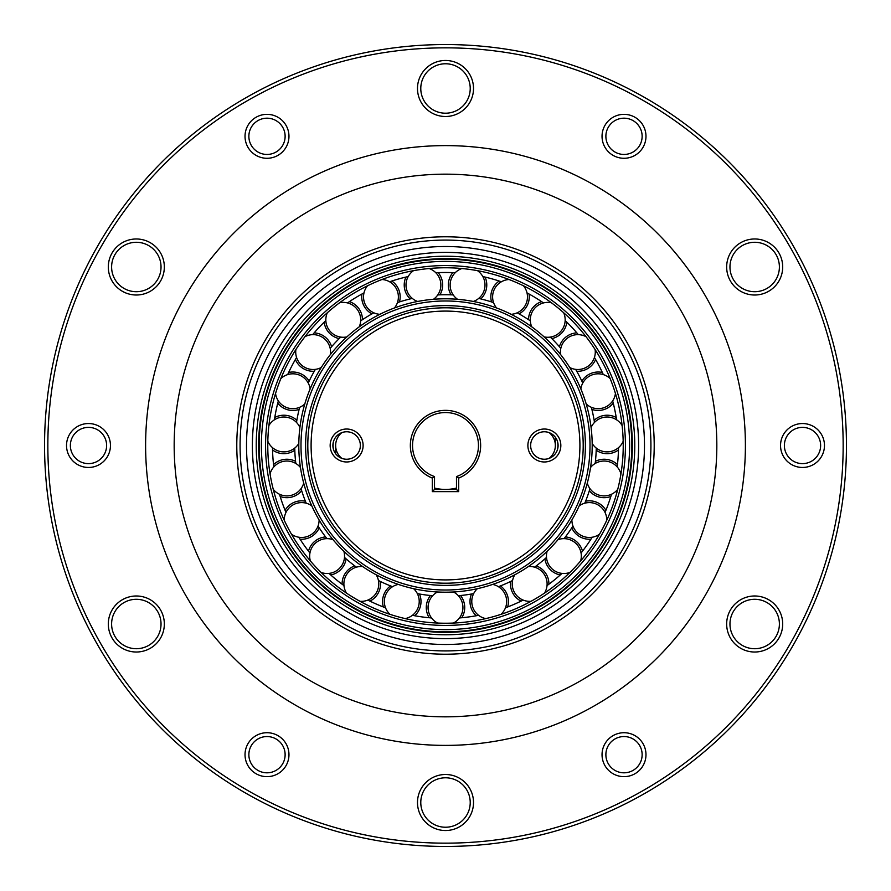 <?xml version="1.0" encoding="UTF-8"?>
<svg xmlns="http://www.w3.org/2000/svg" width="891" height="891" viewBox="0 0 891 891"><rect width="100%" height="100%" fill="white"/><g stroke="black" fill="none" stroke-linecap="round" stroke-linejoin="round"><path stroke-width="1.34" d="M246.506 445.5A198.994 198.994 0 0 1 544.991 273.169A198.994 198.994 0 0 1 544.991 617.831A198.994 198.994 0 0 1 246.506 445.5M240.08 445.5A205.42 205.42 0 0 1 548.21 267.601A205.42 205.42 0 0 1 548.21 623.399A205.42 205.42 0 0 1 240.08 445.5M236.783 445.5A208.717 208.717 0 0 1 549.858 264.75A208.717 208.717 0 0 1 549.858 626.25A208.717 208.717 0 0 1 236.783 445.5M174.168 445.5A271.332 271.332 0 0 1 581.166 210.521A271.332 271.332 0 0 1 581.166 680.479A271.332 271.332 0 0 1 174.168 445.5M145.612 445.5A299.888 299.888 0 0 1 595.444 185.785A299.888 299.888 0 0 1 595.444 705.215A299.888 299.888 0 0 1 145.612 445.5M108.312 266.999A28.011 28.011 0 0 1 150.323 242.731A28.011 28.011 0 0 1 150.323 291.257A28.011 28.011 0 0 1 108.312 266.999M245.025 754.677A21.974 21.974 0 0 1 277.981 735.654A21.974 21.974 0 0 1 277.981 773.711A21.974 21.974 0 0 1 245.025 754.677M108.312 624.001A28.011 28.011 0 0 1 150.323 599.743A28.011 28.011 0 0 1 150.323 648.269A28.011 28.011 0 0 1 108.312 624.001M602.038 754.677A21.974 21.974 0 0 1 634.993 735.654A21.974 21.974 0 0 1 634.993 773.711A21.974 21.974 0 0 1 602.038 754.677M417.489 802.513A28.011 28.011 0 0 1 459.511 778.255A28.011 28.011 0 0 1 459.511 826.77A28.011 28.011 0 0 1 417.489 802.513M780.538 445.5A21.974 21.974 0 0 1 813.494 426.477A21.974 21.974 0 0 1 813.494 464.523A21.974 21.974 0 0 1 780.538 445.5M726.666 624.001A28.011 28.011 0 0 1 768.688 599.743A28.011 28.011 0 0 1 768.688 648.269A28.011 28.011 0 0 1 726.666 624.001M602.038 136.323A21.974 21.974 0 0 1 634.993 117.289A21.974 21.974 0 0 1 634.993 155.346A21.974 21.974 0 0 1 602.038 136.323M726.666 266.999A28.011 28.011 0 0 1 768.688 242.731A28.011 28.011 0 0 1 768.688 291.257A28.011 28.011 0 0 1 726.666 266.999M245.025 136.323A21.974 21.974 0 0 1 277.981 117.289A21.974 21.974 0 0 1 277.981 155.346A21.974 21.974 0 0 1 245.025 136.323M417.489 88.487A28.011 28.011 0 0 1 459.511 64.23A28.011 28.011 0 0 1 459.511 112.745A28.011 28.011 0 0 1 417.489 88.487M66.524 445.5A21.974 21.974 0 0 1 99.48 426.477A21.974 21.974 0 0 1 99.48 464.523A21.974 21.974 0 0 1 66.524 445.5M47.847 445.5A397.653 397.653 0 0 1 644.327 101.117A397.653 397.653 0 0 1 644.327 789.883A397.653 397.653 0 0 1 47.847 445.5M44.55 445.5A400.95 400.95 0 0 1 645.975 98.266A400.95 400.95 0 0 1 645.975 792.734A400.95 400.95 0 0 1 44.55 445.5M70.367 445.5A18.121 18.121 0 0 0 97.553 461.193A18.121 18.121 0 0 0 97.553 429.807A18.121 18.121 0 0 0 70.367 445.5M420.786 88.487A24.714 24.714 0 0 0 457.863 109.894A24.714 24.714 0 0 0 457.863 67.081A24.714 24.714 0 0 0 420.786 88.487M248.867 136.323A18.121 18.121 0 0 0 276.054 152.016A18.121 18.121 0 0 0 276.054 120.619A18.121 18.121 0 0 0 248.867 136.323M729.963 266.999A24.714 24.714 0 0 0 767.04 288.394A24.714 24.714 0 0 0 767.04 245.593A24.714 24.714 0 0 0 729.963 266.999M605.88 136.323A18.121 18.121 0 0 0 633.067 152.016A18.121 18.121 0 0 0 633.067 120.619A18.121 18.121 0 0 0 605.88 136.323M729.963 624.001A24.714 24.714 0 0 0 767.04 645.407A24.714 24.714 0 0 0 767.04 602.606A24.714 24.714 0 0 0 729.963 624.001M784.381 445.5A18.121 18.121 0 0 0 811.567 461.193A18.121 18.121 0 0 0 811.567 429.807A18.121 18.121 0 0 0 784.381 445.5M420.786 802.513A24.714 24.714 0 0 0 457.863 823.919A24.714 24.714 0 0 0 457.863 781.106A24.714 24.714 0 0 0 420.786 802.513M605.88 754.677A18.121 18.121 0 0 0 633.067 770.381A18.121 18.121 0 0 0 633.067 738.984A18.121 18.121 0 0 0 605.88 754.677M111.609 624.001A24.714 24.714 0 0 0 148.674 645.407A24.714 24.714 0 0 0 148.674 602.606A24.714 24.714 0 0 0 111.609 624.001M248.867 754.677A18.121 18.121 0 0 0 276.054 770.381A18.121 18.121 0 0 0 276.054 738.984A18.121 18.121 0 0 0 248.867 754.677M111.609 266.999A24.714 24.714 0 0 0 148.674 288.394A24.714 24.714 0 0 0 148.674 245.593A24.714 24.714 0 0 0 111.609 266.999M284.151 538.654A186.308 186.308 0 0 1 445.5 259.192A186.308 186.308 0 0 1 606.849 538.654A186.308 186.308 0 0 1 284.151 538.654M283.683 538.921A186.854 186.854 0 0 1 445.5 258.646A186.854 186.854 0 0 1 607.317 538.921A186.854 186.854 0 0 1 283.683 538.921M281.589 540.135A189.271 189.271 0 0 1 445.5 256.229A189.271 189.271 0 0 1 609.411 540.135A189.271 189.271 0 0 1 281.589 540.135M278.259 542.062A193.113 193.113 0 0 1 445.5 252.387A193.113 193.113 0 0 1 612.741 542.062A193.113 193.113 0 0 1 278.259 542.062M434.518 488.045A43.937 43.937 0 0 0 456.482 488.045M300.456 467.508A17.441 17.441 0 0 0 270.051 473.923A177.732 177.732 0 0 1 267.812 441.234A177.732 177.732 0 0 0 267.768 445.5A177.732 177.732 0 0 1 267.812 441.234A17.441 17.441 0 0 0 298.808 443.451M333 539.668A17.441 17.441 0 0 0 310.358 560.94A177.732 177.732 0 0 1 291.468 534.177A17.441 17.441 0 0 0 319.101 519.965M394.446 307.963A17.441 17.441 0 0 0 381.983 279.507A177.732 177.732 0 0 1 413.524 270.664A177.732 177.732 0 0 0 381.983 279.507A177.732 177.732 0 0 1 413.524 270.664A17.441 17.441 0 0 0 417.656 301.459M547.119 551.306A17.441 17.441 0 0 0 569.895 572.445A177.732 177.732 0 0 1 544.479 593.128A17.441 17.441 0 0 0 528.419 566.52M437.537 591.992A17.441 17.441 0 0 0 437.626 623.065A177.732 177.732 0 0 1 405.171 618.599A17.441 17.441 0 0 0 413.647 588.706M330.416 354.518A17.441 17.441 0 0 0 304.978 336.675A177.732 177.732 0 0 1 327.342 312.73A177.732 177.732 0 0 0 304.978 336.675A177.732 177.732 0 0 1 327.342 312.73A17.441 17.441 0 0 0 346.877 336.898M310.135 388.944A17.441 17.441 0 0 0 280.821 378.619A177.732 177.732 0 0 1 295.901 349.528A177.732 177.732 0 0 0 280.821 378.619A177.732 177.732 0 0 1 295.901 349.528A17.441 17.441 0 0 0 321.228 367.526M473.344 301.459A17.441 17.441 0 0 0 477.476 270.664A177.732 177.732 0 0 1 509.017 279.507A17.441 17.441 0 0 0 496.554 307.963M511.167 314.311A17.441 17.441 0 0 0 523.462 285.777A177.732 177.732 0 0 1 551.451 302.795A17.441 17.441 0 0 0 531.771 326.841M544.123 336.898A17.441 17.441 0 0 0 563.658 312.73A177.732 177.732 0 0 1 586.022 336.675A17.441 17.441 0 0 0 560.584 354.518M592.192 443.451A17.441 17.441 0 0 0 623.188 441.234A177.732 177.732 0 0 1 620.949 473.923A17.441 17.441 0 0 0 590.544 467.508M514.809 574.795A17.441 17.441 0 0 0 531.036 601.302A177.732 177.732 0 0 1 500.987 614.356A17.441 17.441 0 0 0 492.69 584.407M362.581 566.52A17.441 17.441 0 0 0 346.521 593.128A177.732 177.732 0 0 1 321.105 572.445A17.441 17.441 0 0 0 343.881 551.306M311.772 505.821A17.441 17.441 0 0 0 284.229 520.199A177.732 177.732 0 0 1 273.259 489.337A17.441 17.441 0 0 0 303.697 483.1M569.772 367.526A17.441 17.441 0 0 0 595.099 349.528A177.732 177.732 0 0 1 610.179 378.619A17.441 17.441 0 0 0 580.865 388.944M299.899 427.557A17.441 17.441 0 0 0 268.893 425.53A177.732 177.732 0 0 1 275.553 393.454A177.732 177.732 0 0 0 268.893 425.53A177.732 177.732 0 0 1 275.553 393.454A17.441 17.441 0 0 0 304.8 403.946M587.303 483.1A17.441 17.441 0 0 0 617.741 489.337A177.732 177.732 0 0 1 606.771 520.199A17.441 17.441 0 0 0 579.228 505.821M623.232 445.5A177.732 177.732 0 0 1 445.5 623.232A177.732 177.732 0 0 1 267.768 445.5A177.732 177.732 0 0 1 445.5 267.768A177.732 177.732 0 0 1 623.232 445.5M376.191 574.795A17.441 17.441 0 0 1 359.964 601.302A177.732 177.732 0 0 0 390.013 614.356A17.441 17.441 0 0 1 398.31 584.407M453.463 591.992A17.441 17.441 0 0 1 453.374 623.065A177.732 177.732 0 0 0 485.829 618.599A17.441 17.441 0 0 1 477.353 588.706M558 539.668A17.441 17.441 0 0 1 580.642 560.94A177.732 177.732 0 0 0 599.532 534.177A17.441 17.441 0 0 1 571.899 519.965M591.101 427.557A17.441 17.441 0 0 1 622.107 425.53A177.732 177.732 0 0 0 615.447 393.454A17.441 17.441 0 0 1 586.2 403.946M457.551 299.287A17.441 17.441 0 0 1 461.883 268.525A177.732 177.732 0 0 0 429.117 268.525A177.732 177.732 0 0 1 445.5 267.768A177.732 177.732 0 0 0 291.58 534.366A177.732 177.732 0 0 0 599.42 534.366A177.732 177.732 0 0 0 445.5 267.768A177.732 177.732 0 0 0 291.58 534.366A177.732 177.732 0 0 0 599.42 534.366A177.732 177.732 0 0 0 429.117 268.525A17.441 17.441 0 0 1 433.449 299.287M359.229 326.841A17.441 17.441 0 0 0 339.549 302.795A177.732 177.732 0 0 1 367.538 285.777A177.732 177.732 0 0 0 339.549 302.795A177.732 177.732 0 0 1 367.538 285.777A17.441 17.441 0 0 0 379.833 314.311M445.5 307.807A137.693 137.693 0 0 0 326.251 514.352A137.693 137.693 0 0 0 564.749 514.352A137.693 137.693 0 0 0 445.5 307.807A137.693 137.693 0 0 0 326.251 514.352A137.693 137.693 0 0 0 564.749 514.352A137.693 137.693 0 0 0 445.5 307.807M445.5 298.797A146.703 146.703 0 0 1 572.545 518.852A146.703 146.703 0 0 1 318.455 518.852A146.703 146.703 0 0 1 445.5 298.797A146.703 146.703 0 0 1 572.545 518.852A146.703 146.703 0 0 1 318.455 518.852A146.703 146.703 0 0 1 445.5 298.797M595.188 463.476L595.433 461.326A19.223 19.223 0 0 1 617.452 464.601L617.185 466.917M611.504 494.26L610.825 496.487A19.223 19.223 0 0 1 589.33 490.718L589.965 488.647M482.811 276.555L485.083 277.079A19.223 19.223 0 0 1 480.795 298.919A150.768 150.768 0 0 1 491.498 301.915A19.223 19.223 0 0 1 499.183 281.033L501.399 281.768M527.015 292.894L529.054 294.008A19.223 19.223 0 0 1 519.041 313.877L517.136 312.841M519.041 313.877A150.768 150.768 0 0 1 528.53 319.657A19.223 19.223 0 0 1 541.572 301.615A173.01 173.01 0 0 0 529.054 294.008M541.572 301.615L543.499 302.918M565.161 320.537L566.832 322.163A19.223 19.223 0 0 1 551.819 338.602L550.27 337.088M551.819 338.602A150.768 150.768 0 0 1 559.403 346.722A19.223 19.223 0 0 1 576.833 332.866A173.01 173.01 0 0 0 566.832 322.163M576.833 332.866L578.337 334.648M594.442 357.458L595.611 359.474A19.223 19.223 0 0 1 576.722 371.246L575.642 369.375M576.722 371.246A150.768 150.768 0 0 1 581.834 381.114A19.223 19.223 0 0 1 602.349 372.471A173.01 173.01 0 0 0 595.611 359.474M602.349 372.471L603.318 374.599M612.663 400.905L613.253 403.166A19.223 19.223 0 0 1 591.88 409.403L591.346 407.31M591.88 409.403A150.768 150.768 0 0 1 594.141 420.285A19.223 19.223 0 0 1 616.227 417.5A173.01 173.01 0 0 0 613.253 403.166M616.227 417.5L616.594 419.806M618.499 447.661L618.454 449.988A19.223 19.223 0 0 1 596.19 450.233L596.246 448.073M617.452 464.601A173.01 173.01 0 0 0 618.454 449.988M589.33 490.718A150.768 150.768 0 0 1 585.61 501.188A19.223 19.223 0 0 1 605.925 510.287A173.01 173.01 0 0 0 610.825 496.487M605.925 510.287L605.034 512.436M592.192 537.24L590.945 539.2A19.223 19.223 0 0 1 571.788 527.851L572.958 526.024M571.788 527.851A150.768 150.768 0 0 1 565.384 536.928A19.223 19.223 0 0 1 582.502 551.161A173.01 173.01 0 0 0 590.945 539.2M582.502 551.161L581.066 552.999M561.998 573.414L560.272 574.962A19.223 19.223 0 0 1 544.891 558.869L546.506 557.432M544.891 558.869A150.768 150.768 0 0 1 536.271 565.874A19.223 19.223 0 0 1 548.912 584.206A173.01 173.01 0 0 0 560.272 574.962M548.912 584.206L547.029 585.587M523.173 600.1L521.079 601.135A19.223 19.223 0 0 1 510.621 581.478L512.57 580.531M510.621 581.478A150.768 150.768 0 0 1 500.43 585.91A19.223 19.223 0 0 1 507.647 606.96A173.01 173.01 0 0 0 521.079 601.135M507.647 606.96L505.475 607.785M478.578 615.325L476.295 615.748A19.223 19.223 0 0 1 471.517 594.007L473.644 593.618M471.517 594.007A150.768 150.768 0 0 1 460.513 595.522A19.223 19.223 0 0 1 461.783 617.741A173.01 173.01 0 0 0 476.295 615.748M461.783 617.741L459.466 617.953M431.534 617.953L429.217 617.741A19.223 19.223 0 0 1 430.487 595.522L432.647 595.723M430.487 595.522A150.768 150.768 0 0 1 419.483 594.007A19.223 19.223 0 0 1 414.705 615.748A173.01 173.01 0 0 0 429.217 617.741M414.705 615.748L412.422 615.325M385.525 607.785L383.353 606.96A19.223 19.223 0 0 1 390.57 585.91L392.586 586.679M378.43 580.531L380.379 581.478A19.223 19.223 0 0 1 369.921 601.135A173.01 173.01 0 0 0 383.353 606.96M369.921 601.135L367.827 600.1M343.971 585.587L342.088 584.206A19.223 19.223 0 0 1 354.729 565.874L356.467 567.166M354.729 565.874A150.768 150.768 0 0 1 346.109 558.869A19.223 19.223 0 0 1 330.728 574.962A173.01 173.01 0 0 0 342.088 584.206M330.728 574.962L329.002 573.414M309.934 552.999L308.498 551.161A19.223 19.223 0 0 1 325.616 536.928L326.941 538.632M325.616 536.928A150.768 150.768 0 0 1 319.212 527.851A19.223 19.223 0 0 1 300.055 539.2A173.01 173.01 0 0 0 308.498 551.161M300.055 539.2L298.808 537.24M285.966 512.436L285.075 510.287A19.223 19.223 0 0 1 305.39 501.188L306.203 503.192M305.39 501.188A150.768 150.768 0 0 1 301.67 490.718A19.223 19.223 0 0 1 280.175 496.487A173.01 173.01 0 0 0 285.075 510.287M280.175 496.487L279.496 494.26M273.815 466.917L273.548 464.601A19.223 19.223 0 0 1 295.567 461.326L295.812 463.476M295.567 461.326A150.768 150.768 0 0 1 294.81 450.233A19.223 19.223 0 0 1 272.546 449.988A173.01 173.01 0 0 0 273.548 464.601M272.546 449.988L272.501 447.661M274.406 419.806L274.773 417.5A19.223 19.223 0 0 1 296.859 420.285L296.514 422.423M296.859 420.285A150.768 150.768 0 0 1 299.12 409.403A19.223 19.223 0 0 1 277.747 403.166A173.01 173.01 0 0 0 274.773 417.5M277.747 403.166L278.337 400.905M287.682 374.599L288.651 372.471A19.223 19.223 0 0 1 309.166 381.114L308.264 383.085M309.166 381.114A150.768 150.768 0 0 1 314.278 371.246A19.223 19.223 0 0 1 295.389 359.474A173.01 173.01 0 0 0 288.651 372.471M295.389 359.474L296.558 357.458M312.663 334.648L314.167 332.866A19.223 19.223 0 0 1 331.597 346.722L330.193 348.37M331.597 346.722A150.768 150.768 0 0 1 339.181 338.602A19.223 19.223 0 0 1 324.168 322.163A173.01 173.01 0 0 0 314.167 332.866M324.168 322.163L325.839 320.537M347.501 302.918L349.428 301.615A19.223 19.223 0 0 1 362.47 319.657L360.677 320.86M362.47 319.657A150.768 150.768 0 0 1 371.959 313.877A19.223 19.223 0 0 1 361.946 294.008A173.01 173.01 0 0 0 349.428 301.615M361.946 294.008L363.985 292.894M389.601 281.768L391.817 281.033A19.223 19.223 0 0 1 399.502 301.915L397.442 302.595M399.502 301.915A150.768 150.768 0 0 1 410.205 298.919A19.223 19.223 0 0 1 405.917 277.079A173.01 173.01 0 0 0 391.817 281.033M405.917 277.079L408.189 276.555M435.855 272.757L438.183 272.646A19.223 19.223 0 0 1 439.942 294.832L437.782 294.932M439.942 294.832A150.768 150.768 0 0 1 451.058 294.832A19.223 19.223 0 0 1 452.817 272.646A173.01 173.01 0 0 0 438.183 272.646M452.817 272.646L455.145 272.757M499.183 281.033A173.01 173.01 0 0 0 485.083 277.079M530.323 320.86L528.53 319.657M560.807 348.37L559.403 346.722M582.736 383.085L581.834 381.114M594.486 422.423L594.141 420.285M596.19 450.233A150.768 150.768 0 0 1 595.433 461.326M584.797 503.192L585.61 501.188M564.059 538.632L565.384 536.928M534.533 567.166L536.271 565.874M498.414 586.679L500.43 585.91M458.353 595.723L460.513 595.522M417.356 593.618L419.483 594.007M390.57 585.91A150.768 150.768 0 0 1 380.379 581.478M344.494 557.432L346.109 558.869M318.042 526.024L319.212 527.851M301.035 488.647L301.67 490.718M294.754 448.073L294.81 450.233M299.654 407.31L299.12 409.403M315.358 369.375L314.278 371.246M340.73 337.088L339.181 338.602M373.864 312.841L371.959 313.877M412.31 298.429L410.205 298.919M453.218 294.932L451.058 294.832M480.795 298.919L478.69 298.429M493.558 302.595L491.498 301.915M333.59 449.788A19.023 19.023 0 0 1 333.59 441.212M341.832 432.636A16.472 16.472 0 0 0 335.651 445.5L335.651 453.742L335.651 445.5A16.472 16.472 0 0 0 341.832 458.364M557.41 441.212A19.023 19.023 0 0 1 557.41 449.788M549.168 458.364A16.472 16.472 0 0 0 555.349 445.5L555.349 437.258L555.349 445.5A16.472 16.472 0 0 0 549.168 432.636M432.313 478.088A35.15 35.15 0 0 1 417.556 424.183A35.15 35.15 0 0 1 473.444 424.183A35.15 35.15 0 0 1 458.687 478.088L458.687 491.632L432.313 491.632L432.313 478.088L434.518 476.574L434.518 489.437L456.482 489.437L456.482 476.574A32.956 32.956 0 0 0 471.996 425.898A32.956 32.956 0 0 0 419.004 425.898A32.956 32.956 0 0 0 434.518 476.574M527.884 445.5A16.472 16.472 0 0 1 552.598 431.233A16.472 16.472 0 0 1 552.598 459.767A16.472 16.472 0 0 1 527.884 445.5M330.16 445.5A16.472 16.472 0 0 1 354.874 431.233A16.472 16.472 0 0 1 354.874 459.767A16.472 16.472 0 0 1 330.16 445.5M311.104 445.5A134.396 134.396 0 0 1 512.704 329.102A134.396 134.396 0 0 1 512.704 561.898A134.396 134.396 0 0 1 311.104 445.5M307.807 445.5A137.693 137.693 0 0 1 514.352 326.251A137.693 137.693 0 0 1 514.352 564.749A137.693 137.693 0 0 1 307.807 445.5M332.9 445.5A13.733 13.733 0 0 0 353.504 457.395A13.733 13.733 0 0 0 353.504 433.605A13.733 13.733 0 0 0 332.9 445.5M530.635 445.5A13.733 13.733 0 0 0 551.228 457.395A13.733 13.733 0 0 0 551.228 433.605A13.733 13.733 0 0 0 530.635 445.5M434.518 489.437L432.313 491.632M458.687 478.088L456.482 476.574M456.482 489.437L458.687 491.632M445.5 265.563A179.937 179.937 0 0 1 601.325 535.469A179.937 179.937 0 0 1 289.675 535.469A179.937 179.937 0 0 1 445.5 265.563M445.5 261.397A184.103 184.103 0 0 0 286.056 537.551A184.103 184.103 0 0 0 604.944 537.551A184.103 184.103 0 0 0 445.5 261.397M445.5 305.602A139.898 139.898 0 0 1 566.654 515.443A139.898 139.898 0 0 1 324.346 515.443A139.898 139.898 0 0 1 445.5 305.602M445.5 300.991A144.509 144.509 0 0 0 320.348 517.749A144.509 144.509 0 0 0 570.652 517.749A144.509 144.509 0 0 0 445.5 300.991"/></g></svg>
